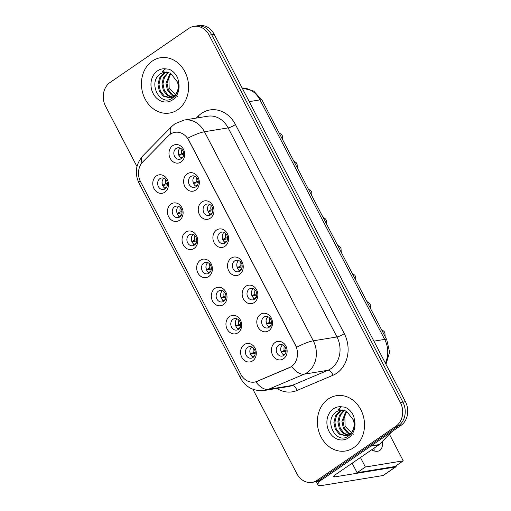 <?xml version="1.0" encoding="UTF-8"?>
<svg xmlns="http://www.w3.org/2000/svg" width="511" height="511" viewBox="0 0 511 511"><rect width="100%" height="100%" fill="white"/><g stroke="black" fill="none" stroke-linecap="round" stroke-linejoin="round"><path stroke-width="0.77" d="M179.489 220.286A9.345 7.818 80.7 0 1 168.636 216.721A9.345 7.818 80.7 0 1 171.038 204.049A9.345 7.818 80.7 0 1 181.89 207.619A9.345 7.818 80.7 0 1 179.489 220.286M174.519 206.789A5.838 4.886 -99.3 0 0 172.597 213.707A5.838 4.886 -99.3 0 0 178.096 217.622A5.838 4.886 -99.3 0 0 179.802 216.932A5.838 4.886 -99.3 0 0 181.718 210.015A5.838 4.886 -99.3 0 0 176.218 206.099A5.838 4.886 -99.3 0 0 174.519 206.789M194.123 248.403A9.345 7.818 80.7 0 1 183.27 244.833A9.345 7.818 80.7 0 1 185.672 232.16A9.345 7.818 80.7 0 1 196.524 235.731A9.345 7.818 80.7 0 1 194.123 248.403M189.153 234.9A5.838 4.886 -99.3 0 0 187.23 241.818A5.838 4.886 -99.3 0 0 192.73 245.74A5.838 4.886 -99.3 0 0 194.435 245.05A5.838 4.886 -99.3 0 0 196.358 238.126A5.838 4.886 -99.3 0 0 190.852 234.21A5.838 4.886 -99.3 0 0 189.153 234.9M208.763 276.515A9.345 7.818 80.7 0 1 197.904 272.944A9.345 7.818 80.7 0 1 200.306 260.278A9.345 7.818 80.7 0 1 211.164 263.842A9.345 7.818 80.7 0 1 208.763 276.515M203.787 263.012A5.838 4.886 -99.3 0 0 201.864 269.936A5.838 4.886 -99.3 0 0 207.364 273.851A5.838 4.886 -99.3 0 0 209.069 273.161A5.838 4.886 -99.3 0 0 210.992 266.237A5.838 4.886 -99.3 0 0 205.486 262.322A5.838 4.886 -99.3 0 0 203.787 263.012M223.396 304.626A9.345 7.818 80.7 0 1 212.538 301.056A9.345 7.818 80.7 0 1 214.939 288.389A9.345 7.818 80.7 0 1 225.798 291.96A9.345 7.818 80.7 0 1 223.396 304.626M218.421 291.123A5.838 4.886 -99.3 0 0 216.498 298.047A5.838 4.886 -99.3 0 0 221.998 301.963A5.838 4.886 -99.3 0 0 223.703 301.273A5.838 4.886 -99.3 0 0 225.626 294.349A5.838 4.886 -99.3 0 0 220.12 290.433A5.838 4.886 -99.3 0 0 218.421 291.123M238.03 332.738A9.345 7.818 80.7 0 1 227.171 329.167A9.345 7.818 80.7 0 1 229.573 316.501A9.345 7.818 80.7 0 1 240.432 320.071A9.345 7.818 80.7 0 1 238.03 332.738M233.054 319.234A5.838 4.886 -99.3 0 0 231.132 326.159A5.838 4.886 -99.3 0 0 236.638 330.074A5.838 4.886 -99.3 0 0 238.337 329.384A5.838 4.886 -99.3 0 0 240.259 322.46A5.838 4.886 -99.3 0 0 234.753 318.545A5.838 4.886 -99.3 0 0 233.054 319.234M252.664 360.849A9.345 7.818 80.7 0 1 241.805 357.278A9.345 7.818 80.7 0 1 244.207 344.612A9.345 7.818 80.7 0 1 255.066 348.183A9.345 7.818 80.7 0 1 252.664 360.849M247.688 347.346A5.838 4.886 -99.3 0 0 245.765 354.27A5.838 4.886 -99.3 0 0 251.271 358.185A5.838 4.886 -99.3 0 0 252.971 357.496A5.838 4.886 -99.3 0 0 254.893 350.578A5.838 4.886 -99.3 0 0 249.387 346.662A5.838 4.886 -99.3 0 0 247.688 347.346M164.855 192.174A9.345 7.818 80.7 0 1 154.003 188.61A9.345 7.818 80.7 0 1 156.404 175.937A9.345 7.818 80.7 0 1 167.257 179.508A9.345 7.818 80.7 0 1 164.855 192.174M159.879 178.671A5.838 4.886 -99.3 0 0 157.963 185.595A5.838 4.886 -99.3 0 0 163.463 189.511A5.838 4.886 -99.3 0 0 165.168 188.821A5.838 4.886 -99.3 0 0 167.084 181.903A5.838 4.886 -99.3 0 0 161.585 177.988A5.838 4.886 -99.3 0 0 159.879 178.671M195.707 190.079A9.345 7.818 80.7 0 1 184.848 186.509A9.345 7.818 80.7 0 1 187.25 173.842A9.345 7.818 80.7 0 1 198.108 177.413A9.345 7.818 80.7 0 1 195.707 190.079M190.731 176.576A5.838 4.886 -99.3 0 0 188.808 183.5A5.838 4.886 -99.3 0 0 194.314 187.416A5.838 4.886 -99.3 0 0 196.013 186.726A5.838 4.886 -99.3 0 0 197.936 179.808A5.838 4.886 -99.3 0 0 192.43 175.886A5.838 4.886 -99.3 0 0 190.731 176.576M210.34 218.191A9.345 7.818 80.7 0 1 199.482 214.626A9.345 7.818 80.7 0 1 201.883 201.954A9.345 7.818 80.7 0 1 212.742 205.524A9.345 7.818 80.7 0 1 210.34 218.191M205.365 204.687A5.838 4.886 -99.3 0 0 203.442 211.611A5.838 4.886 -99.3 0 0 208.948 215.527A5.838 4.886 -99.3 0 0 210.647 214.837A5.838 4.886 -99.3 0 0 212.57 207.92A5.838 4.886 -99.3 0 0 207.07 204.004A5.838 4.886 -99.3 0 0 205.365 204.687M224.974 246.302A9.345 7.818 80.7 0 1 214.122 242.738A9.345 7.818 80.7 0 1 216.523 230.065A9.345 7.818 80.7 0 1 227.376 233.636A9.345 7.818 80.7 0 1 224.974 246.302M219.998 232.805A5.838 4.886 -99.3 0 0 218.076 239.723A5.838 4.886 -99.3 0 0 223.582 243.638A5.838 4.886 -99.3 0 0 225.281 242.949A5.838 4.886 -99.3 0 0 227.203 236.031A5.838 4.886 -99.3 0 0 221.704 232.115A5.838 4.886 -99.3 0 0 219.998 232.805M239.608 274.42A9.345 7.818 80.7 0 1 228.756 270.849A9.345 7.818 80.7 0 1 231.157 258.176A9.345 7.818 80.7 0 1 242.01 261.747A9.345 7.818 80.7 0 1 239.608 274.42M234.632 260.917A5.838 4.886 -99.3 0 0 232.709 267.834A5.838 4.886 -99.3 0 0 238.215 271.756A5.838 4.886 -99.3 0 0 239.915 271.066A5.838 4.886 -99.3 0 0 241.837 264.142A5.838 4.886 -99.3 0 0 236.338 260.227A5.838 4.886 -99.3 0 0 234.632 260.917M254.242 302.531A9.345 7.818 80.7 0 1 243.389 298.961A9.345 7.818 80.7 0 1 245.791 286.294A9.345 7.818 80.7 0 1 256.643 289.858A9.345 7.818 80.7 0 1 254.242 302.531M249.266 289.028A5.838 4.886 -99.3 0 0 247.35 295.952A5.838 4.886 -99.3 0 0 252.849 299.868A5.838 4.886 -99.3 0 0 254.548 299.178A5.838 4.886 -99.3 0 0 256.471 292.254A5.838 4.886 -99.3 0 0 250.971 288.338A5.838 4.886 -99.3 0 0 249.266 289.028M268.875 330.643A9.345 7.818 80.7 0 1 258.023 327.072A9.345 7.818 80.7 0 1 260.425 314.406A9.345 7.818 80.7 0 1 271.277 317.976A9.345 7.818 80.7 0 1 268.875 330.643M263.9 317.139A5.838 4.886 -99.3 0 0 261.983 324.063A5.838 4.886 -99.3 0 0 267.483 327.979A5.838 4.886 -99.3 0 0 269.188 327.289A5.838 4.886 -99.3 0 0 271.105 320.365A5.838 4.886 -99.3 0 0 265.605 316.45A5.838 4.886 -99.3 0 0 263.9 317.139M283.509 358.754A9.345 7.818 80.7 0 1 272.657 355.183A9.345 7.818 80.7 0 1 275.059 342.517A9.345 7.818 80.7 0 1 285.911 346.088A9.345 7.818 80.7 0 1 283.509 358.754M278.54 345.251A5.838 4.886 -99.3 0 0 276.617 352.175A5.838 4.886 -99.3 0 0 282.117 356.09A5.838 4.886 -99.3 0 0 283.822 355.401A5.838 4.886 -99.3 0 0 285.738 348.476A5.838 4.886 -99.3 0 0 280.239 344.561A5.838 4.886 -99.3 0 0 278.54 345.251M181.073 161.968A9.345 7.818 80.7 0 1 170.214 158.397A9.345 7.818 80.7 0 1 172.616 145.731A9.345 7.818 80.7 0 1 183.475 149.301A9.345 7.818 80.7 0 1 181.073 161.968M176.097 148.465A5.838 4.886 -99.3 0 0 174.174 155.389A5.838 4.886 -99.3 0 0 179.674 159.304A5.838 4.886 -99.3 0 0 181.379 158.614A5.838 4.886 -99.3 0 0 183.302 151.69A5.838 4.886 -99.3 0 0 177.796 147.775A5.838 4.886 -99.3 0 0 176.097 148.465M180.204 216.626A5.838 4.886 80.7 0 1 176.755 211.924A5.838 4.886 80.7 0 1 178.531 206.38M194.838 244.737A5.838 4.886 80.7 0 1 191.389 240.042A5.838 4.886 80.7 0 1 193.164 234.492M209.472 272.848A5.838 4.886 80.7 0 1 206.022 268.154A5.838 4.886 80.7 0 1 207.798 262.603M224.105 300.96A5.838 4.886 80.7 0 1 220.656 296.265A5.838 4.886 80.7 0 1 222.432 290.714M238.739 329.071A5.838 4.886 80.7 0 1 235.29 324.376A5.838 4.886 80.7 0 1 237.072 318.826M253.373 357.189A5.838 4.886 80.7 0 1 249.924 352.488A5.838 4.886 80.7 0 1 251.706 346.937M165.57 188.514A5.838 4.886 80.7 0 1 162.121 183.813A5.838 4.886 80.7 0 1 163.897 178.262M196.416 186.413A5.838 4.886 80.7 0 1 192.966 181.718A5.838 4.886 80.7 0 1 194.748 176.167M211.049 214.531A5.838 4.886 80.7 0 1 207.6 209.829A5.838 4.886 80.7 0 1 209.382 204.279M225.683 242.642A5.838 4.886 80.7 0 1 222.234 237.941A5.838 4.886 80.7 0 1 224.016 232.396M240.317 270.753A5.838 4.886 80.7 0 1 236.868 266.059A5.838 4.886 80.7 0 1 238.65 260.508M254.951 298.865A5.838 4.886 80.7 0 1 251.508 294.17A5.838 4.886 80.7 0 1 253.284 288.619M269.591 326.976A5.838 4.886 80.7 0 1 266.142 322.281A5.838 4.886 80.7 0 1 267.917 316.731M284.225 355.088A5.838 4.886 80.7 0 1 280.775 350.393A5.838 4.886 80.7 0 1 282.551 344.842M181.782 158.301A5.838 4.886 80.7 0 1 178.333 153.607A5.838 4.886 80.7 0 1 180.115 148.056M168.541 135.722A15.764 13.19 80.7 0 1 170.374 134.182A15.764 13.19 80.7 0 1 174.973 132.323A15.764 13.19 80.7 0 1 188.693 140.206L295.415 345.212A15.764 13.19 80.7 0 1 289.309 367.716L257.046 381.359A15.764 13.19 80.7 0 1 254.504 382.094A15.764 13.19 80.7 0 1 240.783 374.212L140.582 181.731A15.764 13.19 80.7 0 1 142.799 161.891L168.541 135.722M152.329 61.039A28.028 23.455 -99.3 0 0 143.106 94.26A28.028 23.455 -99.3 0 0 169.518 113.059A28.028 23.455 -99.3 0 0 177.687 109.75A28.028 23.455 -99.3 0 0 186.911 76.529A28.028 23.455 -99.3 0 0 160.499 57.73A28.028 23.455 -99.3 0 0 152.329 61.039A28.028 23.455 -99.3 0 0 143.106 94.26A28.028 23.455 -99.3 0 0 169.518 113.059A28.028 23.455 -99.3 0 0 177.687 109.75A28.028 23.455 -99.3 0 0 186.911 76.529A28.028 23.455 -99.3 0 0 160.499 57.73A28.028 23.455 -99.3 0 0 152.329 61.039M328.26 398.995A28.028 23.455 -99.3 0 0 319.036 432.217A28.028 23.455 -99.3 0 0 345.449 451.015A28.028 23.455 -99.3 0 0 353.618 447.713A28.028 23.455 -99.3 0 0 362.842 414.485A28.028 23.455 -99.3 0 0 336.43 395.686A28.028 23.455 -99.3 0 0 328.26 398.995A28.028 23.455 -99.3 0 0 319.036 432.217A28.028 23.455 -99.3 0 0 345.449 451.015A28.028 23.455 -99.3 0 0 353.618 447.713A28.028 23.455 -99.3 0 0 362.842 414.485A28.028 23.455 -99.3 0 0 336.43 395.686A28.028 23.455 -99.3 0 0 328.26 398.995M187.767 138.219L296.597 347.288A20.44 4.101 -27.5 0 1 313.294 340.811A23.359 19.546 80.7 0 1 307.29 372.487A23.359 19.546 80.7 0 1 304.249 374.154L268.307 389.356A23.359 19.546 80.7 0 1 264.532 390.442L288.204 386.584A23.359 19.546 -99.3 0 0 291.973 385.498L327.921 370.296A23.359 19.546 -99.3 0 0 330.962 368.629A23.359 19.546 -99.3 0 0 336.966 336.953L228.13 127.891A23.359 19.546 -99.3 0 0 207.805 116.208L184.132 120.066A23.359 19.546 80.7 0 1 204.464 131.749A20.44 4.101 152.5 0 0 187.767 138.219M252.907 389.267L296.814 473.614A17.521 14.659 -99.3 0 0 312.061 482.371L317.114 481.554A17.521 14.659 -99.3 0 0 322.217 479.484L400.931 425.452L398.408 425.867A17.521 14.659 -99.3 0 0 402.911 402.112L211.663 34.722A17.521 14.659 -99.3 0 0 196.416 25.959A17.521 14.659 -99.3 0 1 211.663 34.722L402.911 402.112A17.521 14.659 -99.3 0 1 398.408 425.867L319.694 479.893L398.408 425.867L395.884 426.276A17.521 14.659 -99.3 0 0 400.388 402.521L209.133 35.131A17.521 14.659 -99.3 0 0 193.886 26.374A17.521 14.659 -99.3 0 0 188.783 28.444L110.069 82.469A17.521 14.659 -99.3 0 0 105.566 106.224L136.974 166.56M314.584 481.962A17.521 14.659 -99.3 0 0 319.694 479.893A17.521 14.659 -99.3 0 1 314.584 481.962M196.288 118.086L198.115 116.233A29.197 24.432 80.7 0 1 235.43 124.531L344.261 333.6A29.197 24.432 80.7 0 1 336.755 373.19A29.197 24.432 80.7 0 1 332.961 375.272A5.838 3.136 -112.9 0 0 327.921 370.296L304.249 374.154A20.44 10.967 67.1 0 1 291.717 366.547L255.832 381.838A20.44 10.967 67.1 0 0 268.307 389.356L291.973 385.498A5.838 3.136 -112.9 0 1 297.012 390.474A29.197 24.432 80.7 0 1 276.892 388.43M312.061 482.371A17.521 14.659 -99.3 0 0 317.165 480.308L395.884 426.276M400.931 425.452A17.521 14.659 -99.3 0 0 405.434 401.697L214.186 34.307A17.521 14.659 -99.3 0 0 198.939 25.55L193.886 26.374M178.754 155.101L181.769 153.69L183.634 153.383M178.32 151.46A8.757 7.326 -99.3 0 0 178.799 155.063M181.967 149.378A6.426 5.372 -99.3 0 0 181.769 153.69M178.831 155.28L183.621 154.501M183.353 156.736L180.383 158.11M162.536 185.308L165.551 183.896L167.423 183.596M162.108 181.673A8.757 7.326 -99.3 0 0 162.587 185.276M165.749 179.585A6.426 5.372 -99.3 0 0 165.551 183.896M162.613 185.493L167.41 184.707M167.135 186.943L164.172 188.316M193.388 183.213L196.403 181.801L198.268 181.501M192.954 179.578A8.757 7.326 -99.3 0 0 193.433 183.181M196.601 177.489A6.426 5.372 -99.3 0 0 196.403 181.801M193.465 183.392L198.255 182.612M197.987 184.848L195.017 186.221M208.022 211.324L211.037 209.912L212.902 209.612M207.587 207.69A8.757 7.326 -99.3 0 0 208.066 211.292M211.235 205.601A6.426 5.372 -99.3 0 0 211.037 209.912M208.098 211.509L212.889 210.724M212.621 212.959L209.651 214.333M222.655 239.435L225.67 238.03L227.536 237.724M222.221 235.801A8.757 7.326 -99.3 0 0 222.7 239.404M225.868 233.719A6.426 5.372 -99.3 0 0 225.67 238.03M222.732 239.621L227.523 238.835M227.254 241.071L224.291 242.444M237.289 267.547L240.304 266.142L242.169 265.835M236.861 263.912A8.757 7.326 -99.3 0 0 237.34 267.515M240.502 261.83A6.426 5.372 -99.3 0 0 240.304 266.142M237.366 267.732L242.157 266.953M241.888 269.182L238.924 270.562M177.17 213.419L180.185 212.014L182.057 211.707M176.742 209.785A8.757 7.326 -99.3 0 0 177.221 213.387M180.383 207.702A6.426 5.372 -99.3 0 0 180.185 212.014M177.247 213.604L182.044 212.819M181.769 215.054L178.805 216.434M191.804 241.531L194.819 240.125L196.69 239.819M191.376 237.896A8.757 7.326 -99.3 0 0 191.855 241.499M195.023 235.814A6.426 5.372 -99.3 0 0 194.819 240.125M191.887 241.716L196.678 240.936M196.403 243.166L193.439 244.545M206.438 269.642L209.453 268.237L211.324 267.93M206.01 266.007A8.757 7.326 -99.3 0 0 206.489 269.61M209.657 263.925A6.426 5.372 -99.3 0 0 209.453 268.237M206.521 269.827L211.311 269.048M211.043 271.277L208.073 272.657M170.559 73.15L164.778 72.057A13.203 11.044 -99.3 0 0 164.025 72.211L160.741 73.629C147.034 81.843 159.898 106.965 172.028 98.355C177.074 94.886 179.272 89.495 178.626 82.201L177.764 78.138C175.81 73.865 172.922 70.901 169.096 69.241L165.596 68.838L162.07 71.514L170.553 73.156L177.579 82.175C179.016 88.275 177.719 93.028 173.689 96.426L170.074 97.946L163.258 96.151L159.355 91.22L157.956 84.571L159.534 77.959L163.75 73.156L166.235 71.949M173.919 96.253L171.274 94.842L167.372 89.91L165.973 83.261L170.284 73.009M174.379 95.876L172.277 94.676L168.375 89.751L166.976 83.095L170.815 73.303M172.041 97.365L167.269 95.493L163.36 90.568L161.961 83.913L163.539 77.308L168.221 72.217M172.52 97.141L168.272 95.333L164.363 90.402L162.964 83.753L164.536 77.167L168.726 72.358M170.572 97.85L164.261 95.985L160.358 91.054L158.959 84.404L160.537 77.8L164.753 72.99L166.727 71.974M164.025 72.211L164.804 72.051M177.291 96.381L169.167 88.441L168.854 75.928M346.49 411.106L340.709 410.014A13.203 11.044 -99.3 0 0 339.956 410.173L336.672 411.585C322.965 419.799 335.829 444.921 347.959 436.317C352.999 432.843 355.202 427.458 354.557 420.157L353.695 416.095C351.74 411.821 348.847 408.857 345.021 407.203L341.52 406.794L338.001 409.471L346.484 411.112L353.51 420.131C354.947 426.231 353.65 430.984 349.62 434.382L346.004 435.902L339.189 434.107L335.28 429.176L333.887 422.527L335.465 415.922L339.681 411.112L342.166 409.911M349.85 434.209L347.205 432.798L343.296 427.873L341.904 421.217L346.215 410.965M350.303 433.833L348.208 432.638L344.299 427.707L342.907 421.058L346.745 411.259M347.972 435.321L343.2 433.449L339.291 428.525L337.892 421.869L339.47 415.264L344.146 410.173M348.451 435.097L344.197 433.29L340.294 428.359L338.895 421.709L340.46 415.124L344.657 410.32M346.503 435.806L340.192 433.941L336.283 429.01L334.89 422.361L336.462 415.756L340.684 410.953L342.657 409.931M339.956 410.173L340.728 410.014M353.222 434.337L345.097 426.398L344.784 413.884M320.614 480.423A23.359 4.688 152.5 0 0 318.002 484.862A23.359 4.688 152.5 0 0 322.147 485.45L383.058 475.524L395.488 466.99L334.577 476.916A5.838 1.169 -27.5 0 1 333.542 476.769A5.838 1.169 -27.5 0 1 335.561 474.591L378.881 444.857L370.731 446.186M395.488 466.99A2.919 1.488 55.5 0 0 395.821 466.862L383.391 475.39A2.919 1.488 -124.5 0 1 383.058 475.524M374.103 450.932A18.69 9.517 55.5 0 0 374.052 448.173A18.69 9.517 55.5 0 1 374.103 450.932M395.821 466.862A2.919 1.488 55.5 0 0 396.21 465.674M391.982 431.597L379.219 444.57A2.919 2.44 80.7 0 1 378.881 444.857M371.548 449.891A18.69 9.517 55.5 0 0 379.839 450.408A18.69 9.517 55.5 0 0 382.209 441.53M360.44 457.511L365.384 467.009L403.256 460.839L389.401 434.222M352.156 463.202L357.1 472.701L394.971 466.524L403.256 460.839M365.384 467.009L357.1 472.701M251.923 295.658L254.938 294.253L256.803 293.946M251.495 292.024A8.757 7.326 -99.3 0 0 251.974 295.626M255.136 289.941A6.426 5.372 -99.3 0 0 254.938 294.253M252 295.843L256.797 295.064M256.522 297.293L253.558 298.673M266.557 323.77L269.572 322.364L271.443 322.058M266.129 320.135A8.757 7.326 -99.3 0 0 266.608 323.738M269.77 318.053A6.426 5.372 -99.3 0 0 269.572 322.364M266.633 323.955L271.43 323.176M271.156 325.411L268.192 326.785M281.191 351.887L284.205 350.476L286.077 350.169M280.763 348.247A8.757 7.326 -99.3 0 0 281.242 351.849M284.403 346.164A6.426 5.372 -99.3 0 0 284.205 350.476M281.267 352.066L286.064 351.287M285.79 353.523L282.826 354.896M221.078 297.753L224.086 296.348L225.958 296.041M220.643 294.119A8.757 7.326 -99.3 0 0 221.122 297.721M224.291 292.036A6.426 5.372 -99.3 0 0 224.086 296.348M221.154 297.939L225.945 297.159M225.677 299.395L222.707 300.768M235.712 325.871L238.726 324.459L240.592 324.153M235.277 322.237A8.757 7.326 -99.3 0 0 235.756 325.833M238.924 320.148A6.426 5.372 -99.3 0 0 238.726 324.459M235.788 326.05L240.579 325.271M240.311 327.506L237.34 328.88M250.345 353.982L253.36 352.571L255.225 352.271M249.911 350.348A8.757 7.326 -99.3 0 0 250.39 353.951M253.558 348.259A6.426 5.372 -99.3 0 0 253.36 352.571M250.422 354.161L255.213 353.382M254.944 355.618L251.974 356.991M289.309 367.716L289.763 367.645M257.046 381.359L257.506 381.283M344.261 333.6A5.838 1.169 -27.5 0 1 336.966 336.953L313.294 340.811L204.464 131.749L228.13 127.891A5.838 1.169 -27.5 0 0 235.43 124.531M184.132 120.066L175.005 123.732L171.658 126.536A20.44 9.543 44.5 0 0 170.687 133.978M241.62 375.655A20.44 4.101 152.5 0 0 240.572 378.249C245.855 387.421 253.839 391.49 264.532 390.442M240.572 378.249L139.011 183.142A20.44 4.101 -27.5 0 1 140.027 180.575M139.011 183.142C134.412 173.223 135.734 164.076 142.978 155.695A20.44 9.543 44.5 0 0 141.93 162.868M332.961 375.272L297.012 390.474M400.388 402.521L405.434 401.697M209.133 35.131L214.186 34.307M317.165 480.308L322.217 479.484M198.115 116.233A5.838 2.727 -135.5 0 1 198.983 117.645M385.345 363.097A23.359 19.546 -99.3 0 0 384.674 339.406L259.99 99.894A23.359 19.546 -99.3 0 0 242.137 88.001M249.24 101.644L259.99 99.894A11.676 2.344 -27.5 0 1 262.066 100.188L386.75 339.7A11.676 2.344 -27.5 0 0 384.674 339.406L373.918 341.156M165.596 68.838A16.703 13.976 -99.3 0 0 157.452 70.882A16.703 13.976 -99.3 0 0 153.159 93.532A16.703 13.976 -99.3 0 0 172.565 99.913A16.703 13.976 -99.3 0 0 178.626 82.201M341.52 406.794A16.703 13.976 -99.3 0 0 333.383 408.838A16.703 13.976 -99.3 0 0 329.09 431.488A16.703 13.976 -99.3 0 0 348.496 437.87A16.703 13.976 -99.3 0 0 354.557 420.157M334.577 476.916L334.015 475.837M371.171 445.879L379.219 444.57M171.658 126.536L142.978 155.695M242.118 87.969L253.737 91.099L262.066 100.188M385.971 364.311L389.599 352.181L386.75 339.7M279.057 132.822L281.625 134.61L282.455 135.958L282.736 139.886M293.691 160.939L296.259 162.728L297.089 164.069L297.37 167.998M308.325 189.051L310.892 190.839L311.723 192.181L312.004 196.115M322.958 217.162L325.526 218.951L326.357 220.292L326.638 224.227M337.592 245.274L340.16 247.062L340.997 248.41L341.271 252.338M318.002 484.862L316.341 481.675M352.226 273.385L354.794 275.174L355.63 276.521L355.905 280.45M366.866 301.496L369.427 303.285L370.264 304.633L370.539 308.561M381.5 329.608L384.068 331.403L384.898 332.744L385.173 336.672"/></g></svg>

